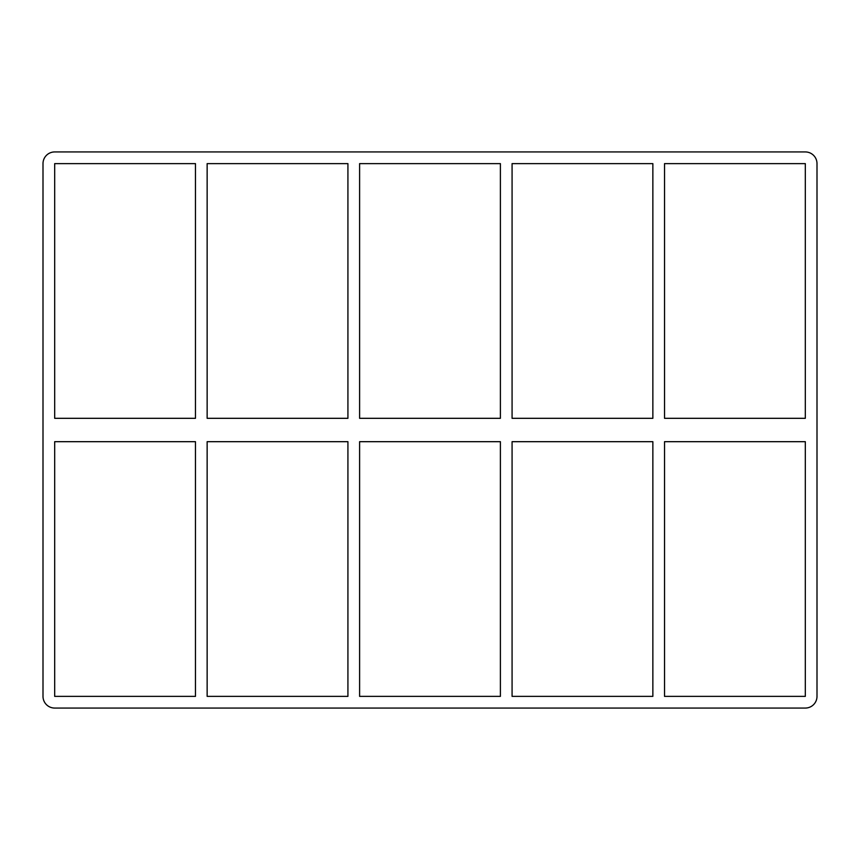 <?xml version="1.0" encoding="UTF-8"?>
<svg xmlns="http://www.w3.org/2000/svg" width="860" height="860" viewBox="0 0 860 860"><rect width="100%" height="100%" fill="white"/><g stroke="black" fill="none" stroke-linecap="round" stroke-linejoin="round"><path stroke-width="1.29" d="M652.858 441.685L652.858 696.374L512.076 696.374L512.076 441.685L652.858 441.685M652.858 163.626L652.858 418.315L512.076 418.315L512.076 163.626L652.858 163.626M664.533 696.374L664.533 441.685L805.315 441.685L805.315 696.374L664.533 696.374M664.533 418.315L664.533 163.626L805.315 163.626L805.315 418.315L664.533 418.315M500.391 441.685L500.391 696.374L359.609 696.374L359.609 441.685L500.391 441.685M500.391 163.626L500.391 418.315L359.609 418.315L359.609 163.626L500.391 163.626M347.924 441.685L347.924 696.374L207.142 696.374L207.142 441.685L347.924 441.685M347.924 163.626L347.924 418.315L207.142 418.315L207.142 163.626L347.924 163.626M805.315 151.94A11.685 11.685 0 0 1 817 163.626L817 696.374A11.685 11.685 0 0 1 805.315 708.059L54.685 708.059A11.685 11.685 0 0 1 43 696.374L43 163.626A11.685 11.685 0 0 1 54.685 151.94L805.315 151.94M54.685 441.685L195.467 441.685L195.467 696.374L54.685 696.374L54.685 441.685M54.685 418.315L54.685 163.626L195.467 163.626L195.467 418.315L54.685 418.315"/></g></svg>
